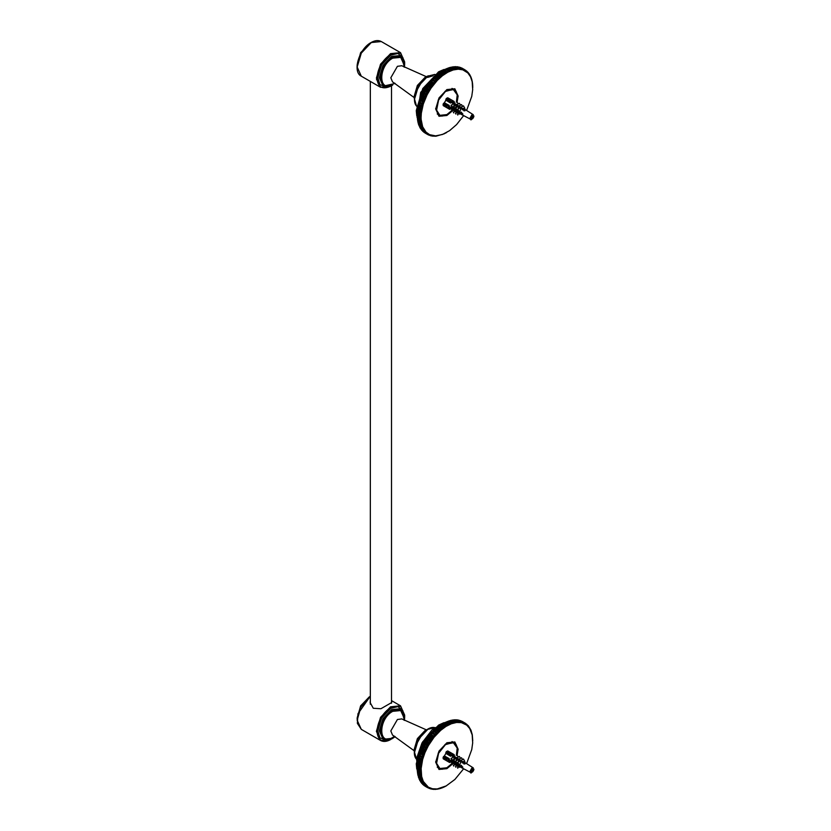<?xml version="1.0" encoding="UTF-8"?>
<svg xmlns="http://www.w3.org/2000/svg" width="831" height="831" viewBox="0 0 831 831"><rect width="100%" height="100%" fill="white"/><g stroke="black" fill="none" stroke-linecap="round" stroke-linejoin="round"><path stroke-width="1.25" d="M451.077 111.146L446.912 114.553L440.004 115.519L436.597 110.149L438.591 100.084L445.468 91.452L453.186 89.301L457.227 94.89L456.344 102.213M452.313 109.692L451.472 110.71M457.33 96.396L457.227 94.651L454.225 89.426L445.25 91.14L438.259 99.928L436.223 110.18L439.225 115.405L446.818 114.605M437.231 113.961L439.225 115.405M454.225 89.426L451.981 88.418M418.118 112.05L416.985 113.328L419.188 116.88M418.71 115.738L417.546 113.203M419.437 116.485L421.078 117.441L421.338 113.141L420.133 113.733L417.494 112.206L417.567 110.959L417.401 113.109L418.492 113.785L419.437 116.485L418.471 118.023L417.401 117.96L418.45 116.496M418.159 117.223L419.063 117.057M418.471 118.023L421.14 119.477L421.078 117.441L419.956 118.085L418.793 117.41M419.956 118.085L419.987 118.895M463.636 115.602L456.593 124.588L449.613 130.633L442.424 134.487L435.589 135.869L429.627 134.674L426.012 132.119L422.636 126.738L421.14 119.477L420.06 120.142L417.401 117.96M420.06 120.142L420.133 120.931L417.494 119.404L417.422 118.625M442.196 116.101L438.841 115.416L435.693 108.726M446.673 89.706L454.038 89.083L456.312 91.649M457.133 101.984L458.13 96.043L454.848 88.782L446.912 89.571L438.986 97.944L435.693 108.996L438.986 116.267L446.912 115.478L451.721 111.458M446.351 132.68L444.086 133.812M445.842 69.118L447.026 68.516L449.664 70.043L449.613 71.3L445.187 69.389L442.237 71.061L446.008 73.232L442.237 71.061L440.44 72.245L444.211 74.416L440.44 72.245L438.654 73.564L442.424 75.735L438.654 73.564L436.898 75.008L440.669 77.19L436.898 75.008L435.164 76.587L438.934 78.768L435.164 76.587L433.47 78.28L437.241 80.451L433.47 78.28L431.819 80.077L435.589 82.248L431.819 80.077L430.229 81.968L434 84.149L432.671 84.024L430.032 82.498L430.229 81.968L428.703 83.952L432.473 86.133L431.123 86.081L428.484 84.554L428.703 83.952L427.238 86.019L431.009 88.2L427.02 86.694L427.238 86.019L425.856 88.159L429.627 90.34L428.277 90.413L425.638 88.896L425.856 88.159L424.558 90.35L428.329 92.532L426.978 92.677L424.34 91.15L424.558 90.35L423.353 92.594L427.124 94.776L425.773 94.983L423.135 93.456L423.353 92.594L422.241 94.879L426.012 97.061L424.672 97.32L422.034 95.804L422.241 94.879L421.234 97.185L425.005 99.367L423.675 99.689L421.026 98.162L421.234 97.185L420.33 99.512L424.111 101.683L422.782 102.068L420.143 100.541L420.33 99.512L419.541 101.839L423.311 104.02L422.013 104.446L419.375 102.919L419.541 101.839L418.866 104.155L422.636 106.337L421.359 106.815L418.72 105.288L418.866 104.155L418.315 106.461L422.086 108.632L420.829 109.152L418.19 107.625L418.315 106.461L417.879 108.736L421.649 110.907L420.413 111.468L417.775 109.941L417.879 108.736L417.567 110.959L421.338 113.141L423.311 104.02L427.124 94.776L431.009 88.2L437.241 80.451L442.424 75.735L447.816 72.193L453.165 69.97L458.234 69.181L462.815 69.835L467.811 72.92L470.512 76.764L472.185 81.729L472.683 89.727L471.748 96.406L466.607 110.461M418.492 113.785L421.14 115.322L419.987 115.935L418.471 115.062M417.401 113.109L421.14 115.322M417.567 110.959L421.338 113.141M417.879 108.736L421.649 110.907M418.315 106.461L422.086 108.632M418.866 104.155L422.636 106.337M419.541 101.839L423.311 104.02M420.33 99.512L420.673 99.097L424.111 101.683M421.234 97.185L421.629 96.728L424.267 98.245L425.005 99.367M422.241 94.879L422.688 94.37L426.012 97.061M423.353 92.594L423.852 92.054L427.124 94.776M424.558 90.35L425.108 89.779L427.757 91.296L428.329 92.532M425.856 88.159L426.469 87.546L429.108 89.073L429.627 90.34M427.238 86.019L427.903 85.385L430.541 86.912L431.009 88.2M428.703 83.952L429.419 83.297L432.058 84.824L432.473 86.133M430.229 81.968L430.998 81.293L433.637 82.82L434 84.149M431.819 80.077L432.639 79.392L435.278 80.908L435.589 82.248M433.47 78.28L434.343 77.584L436.981 79.111L437.241 80.451M435.164 76.587L436.088 75.891L438.726 77.418L438.934 78.768M436.898 75.008L437.864 74.323L440.503 75.839L440.669 77.19M438.654 73.564L439.682 72.879L442.321 74.395L442.424 75.735M440.44 72.245L441.51 71.57L444.149 73.097L444.211 74.416M442.237 71.061L443.349 70.406L445.987 71.923L446.008 73.232M447.826 70.905L447.816 72.193L444.066 69.981L443.349 70.406L444.066 69.981M448.553 70.552L445.915 69.025L445.187 69.389M447.629 68.381L448.844 67.81L451.482 69.337L451.399 70.562L447.743 68.225L447.026 68.516M449.394 67.799L450.641 67.259L453.279 68.786L453.165 69.97L449.55 67.571L448.844 67.81M451.129 67.373L452.396 66.875L455.035 68.402L454.9 69.544L450.641 67.259M452.822 67.103L454.11 66.657L456.759 68.173L456.593 69.285L452.396 66.875M454.464 66.999L455.783 66.594L458.421 68.121L458.234 69.181L454.11 66.657M456.063 67.062L457.393 66.709L460.031 68.225L459.834 69.233L455.783 66.594M457.59 67.28L458.93 66.979L461.569 68.506L461.361 69.451L460.644 68.319L457.393 66.709M460.104 67.477L463.033 68.942L462.815 69.835L462.161 68.661L458.93 66.979M461.652 68.038L464.425 69.544L464.197 70.375L463.594 69.16L460.395 67.425M464.965 69.866L465.495 71.071L464.945 69.825L461.787 68.017M466.284 70.853L465.724 70.303M467.489 71.985L466.929 71.227M468.58 73.242L468.03 72.287M469.546 74.645L469.027 73.502M470.388 76.172L469.91 74.852M471.104 77.813L470.689 76.338M471.696 79.579L471.343 77.948M472.153 81.448L471.873 79.683M472.486 83.412L472.278 81.521M472.683 85.468L472.559 83.464M472.746 87.608L472.714 85.489M420.133 120.931L421.338 121.44L420.289 122.126L417.65 120.599L417.775 121.347L421.649 123.31L420.652 124.006L418.014 122.479L418.19 123.185L422.086 125.086L421.13 125.772L418.492 124.255L418.72 124.92L422.636 126.738L421.743 127.434L419.104 125.907L423.311 128.275L422.47 128.971L420.143 128.016L424.111 129.698L423.311 130.374L420.673 128.857L425.005 130.976L424.267 131.641L421.629 130.124L424.672 132.108L426.012 132.119L425.327 132.773L422.688 131.246L425.773 133.168L427.124 133.126L426.49 133.749L423.852 132.222L426.978 134.082L428.329 133.968L427.757 134.57L428.277 134.851L429.627 134.674L429.108 135.235L431.009 135.214L430.541 135.733L431.123 135.889L432.473 135.588L432.058 136.076L435.943 136.222L444.149 133.843M427.903 134.207L427.238 133.033M430.541 135.733L429.959 135.401M429.108 135.235L428.412 134.83M427.757 134.57L425.108 133.043M422.688 131.246L422.241 129.948M421.629 130.124L421.234 128.805M420.673 128.857L420.33 127.517M419.832 127.444L419.541 126.104M419.104 125.907L418.866 124.567M418.492 124.255L418.315 122.905M418.014 122.479L417.879 121.139M417.65 120.599L417.567 119.269M441.51 71.57L442.227 71.092M439.682 72.879L440.399 72.349M437.864 74.323L438.571 73.741M436.088 75.891L436.784 75.257M434.343 77.584L435.018 76.909M432.639 79.392L433.304 78.665M430.998 81.293L431.632 80.534M429.419 83.297L430.032 82.498M427.903 85.385L428.484 84.554M426.469 87.546L427.02 86.694M425.108 89.779L425.638 88.896M423.852 92.054L424.34 91.15M422.688 94.37L423.135 93.456M421.629 96.728L422.034 95.804M420.673 99.097L421.026 98.162M419.832 101.475L420.143 100.541M419.104 103.854L419.375 102.919M418.492 106.212L418.72 105.288M418.014 108.539L418.19 107.625M417.65 110.835L417.775 109.941M417.422 113.078L417.494 112.206M420.289 122.126L420.413 122.874M420.652 124.006L420.829 124.712M421.13 125.772L421.359 126.437M421.743 127.434L422.013 128.057M422.47 128.971L422.782 129.543M423.311 130.374L423.675 130.893M445.987 132.887L446.714 132.461L445.987 132.887M464.945 69.825L464.425 69.544M463.594 69.16L463.033 68.942M462.161 68.661L461.569 68.506M460.644 68.319L460.031 68.225M459.055 68.142L458.421 68.121M457.414 68.132L456.759 68.173M455.72 68.287L455.035 68.402M453.975 68.609L453.279 68.786M452.189 69.098L451.482 69.337M450.381 69.742L449.664 70.043M446.714 71.508L445.987 71.923M444.865 72.619L444.149 73.097M443.037 73.866L442.321 74.395M441.219 75.257L440.503 75.839M439.422 76.784L438.726 77.418M437.657 78.426L436.981 79.111M435.943 80.192L435.278 80.908M434.281 82.061L433.637 82.82M432.671 84.024L432.058 84.824M431.123 86.081L430.541 86.912M429.658 88.211L429.108 89.073M428.277 90.413L427.757 91.296M426.978 92.677L426.49 93.581M425.773 94.983L425.327 95.897M424.672 97.32L424.267 98.245M423.675 99.689L423.311 100.624M422.782 102.068L422.47 103.002M422.013 104.446L421.743 105.371M421.359 106.815L421.13 107.729M420.829 109.152L420.652 110.066M420.413 111.468L420.289 112.362M420.133 113.733L420.06 114.605M418.793 116.122L421.078 117.441M419.987 115.935L419.956 116.787M419.188 770.057L416.985 766.504L418.118 765.226M418.45 769.672L417.401 771.137L418.471 771.199L419.437 769.662L418.492 766.961L417.401 766.286L417.567 764.136L417.401 766.286M419.063 770.233L418.159 770.399M419.437 769.662L418.793 769.298M419.956 769.963L421.14 768.498L417.422 766.255M418.471 768.239L419.987 769.111M418.492 766.961L421.14 768.498L421.649 776.486L423.311 781.452L428.329 787.144L432.473 788.764L437.241 788.941L446.351 785.856M435.693 761.902L438.841 768.592L442.196 769.277M451.721 764.634L446.912 768.654L438.986 769.444L435.693 762.172L438.986 751.12L446.912 742.748L454.848 741.958L458.13 749.219L457.133 755.161M446.912 742.748L454.038 742.26L456.312 744.825M445.987 786.064L454.9 779.457L463.636 768.779M466.607 763.637L471.748 749.583L472.683 742.904L472.185 734.905L469.723 728.527L466.7 725.099L461.361 722.627L456.593 722.461L451.399 723.739L446.008 726.408L440.669 730.366L434 737.326L428.329 745.708L425.005 752.543L422.636 759.513L421.14 768.498M370.335 700.782L370.117 702.507L373.275 708.261L380.889 708.75L391.723 702.507L391.505 701.78M417.401 771.137L420.06 773.318L421.14 772.653L418.471 771.199M417.567 772.446L417.65 773.775L420.289 775.302L421.338 774.617L417.494 772.581L417.422 771.802M417.879 774.315L418.014 775.655L420.652 777.182L421.649 776.486L417.775 774.523L417.65 773.775M418.315 776.081L418.492 777.432L421.13 778.948L422.086 778.263L418.014 775.655M418.866 777.743L419.104 779.083L421.743 780.61L422.636 779.914L418.492 777.432M419.541 779.281L419.832 780.621L422.47 782.148L423.311 781.452L419.104 779.083M420.33 780.693L420.673 782.033L423.311 783.55L424.111 782.875L419.832 780.621M421.234 781.981L421.629 783.301L424.267 784.817L425.005 784.152L420.673 782.033M422.241 783.124L422.688 784.422L425.327 785.949L426.012 785.295L424.672 785.285L421.629 783.301M423.768 785.191L426.49 786.926L427.124 786.303L425.773 786.344L422.688 784.422M425.108 786.219L427.757 787.746L428.329 787.144L426.978 787.258L423.852 785.399M428.412 788.006L429.627 787.85L427.757 787.746M429.959 788.577L429.108 788.411M431.569 788.972L430.541 788.91M433.231 789.19L432.058 789.253M434.956 789.242L433.637 789.429M436.711 789.128L435.278 789.44M438.519 788.837L436.981 789.284M440.357 788.38L438.726 788.962M442.217 787.767L440.503 788.474M444.086 786.988L442.321 787.83M446.008 786.033L444.149 787.019M445.187 722.565L444.045 723.188L447.816 725.37L447.826 724.081L445.187 722.565L445.915 722.201L449.613 724.476L449.664 723.219L447.026 721.692L447.743 721.401L451.399 723.739L451.482 722.513L448.844 720.986L449.55 720.747L453.165 723.147L453.279 721.962L450.641 720.435L451.337 720.269L454.9 722.721L455.035 721.578L453.072 719.947L456.593 722.461L456.759 721.35L454.775 719.781L458.234 722.357L458.421 721.298L456.416 719.791L459.834 722.409L460.031 721.401L458.006 719.968L461.361 722.627L461.569 721.682L458.93 720.155L462.161 721.838L462.815 723.012L463.033 722.118L460.395 720.602L463.594 722.336L464.197 723.552L464.425 722.721L461.787 721.194L464.945 723.001L465.495 724.248L465.724 723.479L466.7 725.099L466.929 724.403L467.811 726.097L468.03 725.463L468.435 725.92L470.959 730.137L472.278 734.697L472.746 740.785M468.03 725.463L467.489 725.162M466.929 724.403L466.284 724.03M465.724 723.479L464.425 722.721M458.93 720.155L457.59 720.456M457.393 719.885L456.063 720.238M455.783 719.771L454.464 720.176M454.11 719.823L452.822 720.28M452.396 720.051L451.129 720.55M450.641 720.435L449.394 720.976M448.844 720.986L447.629 721.557M447.026 721.692L445.842 722.295M417.494 765.382L420.133 766.909L421.338 766.317L417.567 764.136L417.879 761.913L417.775 763.118L420.413 764.645L421.649 764.084L417.879 761.913L418.315 759.638L418.19 760.801L420.829 762.328L422.086 761.809L418.315 759.638L418.866 757.332L418.72 758.464L421.359 759.991L422.636 759.513L418.866 757.332L419.541 755.015L419.375 756.096L422.013 757.623L423.311 757.197L419.541 755.015L420.33 752.689L420.143 753.717L422.782 755.244L424.111 754.86L420.673 752.273L420.33 752.689L421.234 750.362L421.026 751.338L423.675 752.865L425.005 752.543L424.267 751.421L421.629 749.905L421.234 750.362L422.241 748.056L422.034 748.98L424.672 750.497L426.012 750.237L422.688 747.547L422.241 748.056L423.353 745.771L423.135 746.633L425.773 748.16L427.124 747.952L423.852 745.23L423.353 745.771L424.558 743.527L424.34 744.327L426.978 745.854L428.329 745.708L427.757 744.472L425.108 742.956L424.558 743.527L425.856 741.335L425.638 742.073L428.277 743.589L429.627 743.516L429.108 742.249L426.469 740.722L425.856 741.335L427.238 739.195L427.02 739.87L431.009 741.377L430.541 740.089L427.903 738.562L427.238 739.195L428.703 737.128L428.484 737.731L431.123 739.258L432.473 739.31L432.058 738.001L429.419 736.474L428.703 737.128L430.229 735.144L430.032 735.674L432.671 737.201L434 737.326L433.637 735.996L430.998 734.469L430.229 735.144L431.819 733.254L435.589 735.425L435.278 734.085L432.639 732.568L431.819 733.254L433.47 731.457L437.241 733.628L436.981 732.288L434.343 730.761L433.47 731.457L435.164 729.763L438.934 731.945L438.726 730.594L436.088 729.067L435.164 729.763L436.898 728.185L440.669 730.366L440.503 729.016L437.864 727.499L436.898 728.185L438.654 726.741L442.424 728.912L442.321 727.572L439.682 726.055L438.654 726.741L440.44 725.411L444.211 727.592L444.149 726.273L441.51 724.746L440.44 725.411L442.237 724.237L446.008 726.408L445.987 725.099L443.349 723.583L442.237 724.237L446.008 726.408M440.44 725.411L444.211 727.592M438.654 726.741L442.424 728.912M436.898 728.185L440.669 730.366M435.164 729.763L438.934 731.945M433.47 731.457L437.241 733.628M431.819 733.254L435.589 735.425M430.229 735.144L434 737.326M428.703 737.128L432.473 739.31M427.238 739.195L431.009 741.377M425.856 741.335L429.627 743.516M424.558 743.527L428.329 745.708M423.353 745.771L427.124 747.952M422.241 748.056L426.012 750.237M421.234 750.362L425.005 752.543M420.33 752.689L424.111 754.86M419.541 755.015L423.311 757.197M418.866 757.332L422.636 759.513M418.315 759.638L422.086 761.809M417.879 761.913L421.649 764.084M417.567 764.136L421.338 766.317M417.775 763.118L417.65 764.011M418.19 760.801L418.014 761.715M418.72 758.464L418.492 759.389M419.375 756.096L419.104 757.031M420.143 753.717L419.832 754.652M421.026 751.338L420.673 752.273M422.034 748.98L421.629 749.905M423.135 746.633L422.688 747.547M424.34 744.327L423.852 745.23M425.638 742.073L425.108 742.956M427.02 739.87L426.469 740.722M428.484 737.731L427.903 738.562M430.032 735.674L429.419 736.474M431.632 733.711L430.998 734.469M433.304 731.841L432.639 732.568M435.018 730.085L434.343 730.761M436.784 728.434L436.088 729.067M438.571 726.917L437.864 727.499M440.399 725.525L439.682 726.055M442.227 724.268L441.51 724.746M442.237 724.237L444.066 723.157M420.06 767.782L420.133 766.909M420.289 765.538L420.413 764.645M420.652 763.242L420.829 762.328M421.13 760.905L421.359 759.991M421.743 758.547L422.013 757.623M422.47 756.179L422.782 755.244M423.311 753.8L423.675 752.865M424.267 751.421L424.672 750.497M425.327 749.074L425.773 748.16M426.49 746.757L426.978 745.854M427.757 744.472L428.277 743.589M429.108 742.249L429.658 741.387M430.541 740.089L431.123 739.258M432.058 738.001L432.671 737.201M433.637 735.996L434.281 735.238M435.278 734.085L435.943 733.368M436.981 732.288L437.657 731.602M438.726 730.594L439.422 729.961M440.503 729.016L441.219 728.434M442.321 727.572L443.037 727.042M444.149 726.273L444.865 725.795M445.987 725.099L446.714 724.684M447.826 724.081L448.553 723.728M449.664 723.219L450.381 722.918M451.482 722.513L452.189 722.274M453.279 721.962L453.975 721.786M455.035 721.578L455.72 721.464M456.759 721.35L457.414 721.308M458.421 721.298L459.055 721.318M460.031 721.401L460.644 721.495M461.569 721.682L462.161 721.838M463.033 722.118L463.594 722.336M423.675 784.069L423.311 783.55M422.782 782.719L422.47 782.148M422.013 781.233L421.743 780.61M421.359 779.613L421.13 778.948M420.829 777.889L420.652 777.182M420.413 776.05L420.289 775.302M420.133 774.108L420.06 773.318M418.793 770.586L419.956 771.261L421.078 770.617M419.987 772.072L419.956 771.261M451.077 764.323L446.912 767.73L440.004 768.685L436.597 763.325L438.591 753.26L445.468 744.628L453.186 742.478L457.227 748.066L456.344 755.389M452.313 762.868L451.472 763.886M457.33 749.572L457.227 747.827L454.225 742.602L445.25 744.316L438.259 753.104L436.223 763.357L439.225 768.582L446.818 767.782M437.231 767.138L439.225 768.582M454.225 742.602L451.981 741.595M419.167 769.506L417.401 766.099M419.271 769.018L418.18 768.395L417.64 766.992L418.18 766.213M446.652 106.077L449.062 105.527L449.01 106.399L448.169 106.399L449.062 107.926L446.652 107.386L446.652 106.077L443.141 104.052L444.388 102.784L449.228 105.433L449.062 106.202M451.171 108.477L449.862 109.235L443.141 105.35L443.141 104.052M451.887 102.068L450.901 101.662L451.316 102.4L450.589 102.878L449.862 100.52L450.994 99.865L451.939 100.416L452.666 101.683L450.745 101.413L465.111 110.284L464.539 110.616L460.686 108.227L460.114 111.063L458.857 111.77L457.476 109.287L460.021 107.822L458.805 107.064L458.11 108.923M449.862 100.52L446.351 98.494L447.483 97.84L454.193 101.725L454.193 103.231M446.351 98.494L445.873 99.315L449.862 101.611M473.763 116.413L472.839 118.521L471.894 119.072L471.894 118.033L471 118.553L471.894 115.914L472.839 115.364L472.839 116.402L473.732 115.883L473.763 116.413M472.839 116.402L471.946 115.883M473.732 116.143L473.732 116.724M458.961 111.718L462.742 113.743L462.742 114.398L449.01 107.054M452.781 109.879L451.004 111.011L451.389 111.645L453.155 110.513L453.248 109.599L454.297 109.941M456.126 111.479L455.378 111.905L455.565 110.918L456.686 111.229M458.234 112.621L457.382 113.109L456.988 112.455L457.652 112.071L458.805 112.362M460.114 113.629L459.19 114.159L458.857 113.598L459.616 113.161L460.686 113.369M462.732 113.837L460.925 113.245L461.745 112.694L460.384 113.473M460.582 112.684L459.159 112.185M458.598 111.614L457.123 111.001L457.923 110.44L456.541 111.24M456.489 110.481L454.495 109.848M454.11 109.214L452.729 108.466M462.867 109.474L464.622 110.565M457.247 104.519L454.869 103.958M459.325 105.838L457.258 105.433M461.288 107.085L459.366 106.742M460.925 107.324L463.469 105.849L464.851 108.331L463.927 108.861L463.231 108.321L473.265 114.699L471.915 114.813L470.055 118.033L470.626 119.259C470.678 120.651 471.779 119.612 473.95 116.143L473.774 115.883M463.927 108.861L461.247 107.905M458.805 107.064L458.421 106.378L455.876 107.853L456.988 110.762L455.481 108.061L458.026 106.586L456.686 105.766L455.97 107.781M456.686 105.766L454.297 104.28L453.549 106.648M453.612 107.178L453.778 107.916L452.781 108.466L451.004 105.288L453.549 103.823L451.285 102.421M451.171 102.545L450.589 103.075L445.873 100.198L444.388 102.784M449.02 106.358L452.48 108.227M453.186 108.612L454.931 109.547M455.056 109.609L456.905 110.606M457.092 110.71L458.774 111.614M471.894 118.033L471 117.514M472.839 117.493L471.894 116.942M472.839 118.521L471 117.462M473.732 116.974L471.894 115.914M459.117 112.164L458.567 112.424M451.389 111.645L453.934 110.18M453.155 110.513L453.778 110.159M452.157 102.961L453.601 103.792L452.157 102.961M456.541 105.495L455.44 104.986M458.587 106.669L457.829 106.472M459.688 107.303L460.862 107.988L459.948 107.77M461.163 108.529L460.862 107.988M465.111 110.44L461.496 108.352L462.306 109.796L463.656 109.017M456.312 111.468L455.378 111.905M454.993 111.25L453.373 112.278L453.768 112.943M454.297 104.28L453.549 103.823M451.004 105.288L453.934 103.626M451.389 105.09L453.155 108.269M458.224 103.958L457.04 101.829M458.421 112.601L457.382 113.109M456.988 112.455L455.481 113.411L455.876 114.076M460.478 105.173L459.418 103.283L456.873 104.758M459.418 103.283L456.489 104.955M459.875 106.846L458.494 107.646M456.312 105.08L453.768 106.555L455.378 109.443L453.768 106.555M456.126 109.017L455.378 109.443M461.402 112.133L459.875 113.016M460.353 113.577L459.19 114.159M458.857 113.598L457.476 114.481L457.808 115.042M462.535 106.368L461.537 104.592L458.992 106.056M461.537 104.592L458.598 106.264M461.849 107.968L460.499 108.757M458.234 110.066L457.382 110.554M463.469 105.849L460.582 107.49M460.686 108.227L460.353 107.646L457.808 109.11L459.19 111.593M464.851 110.897L464.519 110.336L463.76 110.772M455.918 105.288L453.373 106.752M463.158 109.308L464.965 110.357M449.914 106.846L462.722 114.242M449.062 107.261L449.062 107.926M445.873 100.198L445.873 99.315M452.666 101.683L452.085 102.016M457.517 109.225L456.821 109.547M457.611 110.419L458.681 111.572M453.352 108.165L454.235 108.3M454.962 108.061L456.437 106.378M446.652 759.254L449.062 758.703L449.01 759.576L448.169 759.576L449.062 761.103L446.652 760.562L446.652 759.254L443.141 757.228L444.388 755.961L449.228 758.61L449.062 759.378M451.171 761.653L449.862 762.411L443.141 758.526L443.141 757.228M451.887 755.244L450.901 754.839L451.316 755.576L450.589 756.054L449.862 753.696L450.994 753.042L451.939 753.592L452.666 754.86L450.745 754.59L465.111 763.46L464.539 763.793L460.686 761.404L460.114 764.24L458.857 764.946L457.476 762.463L460.021 760.999L458.805 760.24L458.11 762.1M449.862 753.696L446.351 751.671L447.483 751.016L454.193 754.901L454.193 756.407M446.351 751.671L445.873 752.491L449.862 754.787M473.763 769.589L472.839 771.698L471.894 772.248L471.894 771.21L471 771.729L471.894 769.091L472.839 768.54L472.839 769.579L473.732 769.059L473.763 769.589M472.839 769.579L471.946 769.059M473.732 769.319L473.732 769.901M458.961 764.894L462.742 766.92L462.742 767.574L449.01 760.23M452.781 763.055L451.004 764.188L451.389 764.821L453.155 763.689L453.248 762.775L454.297 763.118M456.126 764.655L455.378 765.081L455.565 764.094L456.686 764.406M458.234 765.798L457.382 766.286L456.988 765.631L457.652 765.247L458.805 765.538M460.114 766.805L459.19 767.335L458.857 766.774L459.616 766.338L460.686 766.546M462.732 767.013L460.966 766.4L461.745 765.87L460.384 766.649M460.582 765.86L458.992 765.455M458.598 764.79L456.873 764.323M456.489 763.658L454.495 763.024M454.11 762.391L452.729 761.643M462.867 762.65L464.622 763.741M457.247 757.695L454.869 757.134M459.325 759.015L457.258 758.61M461.288 760.261L459.366 759.918M460.925 760.5L463.469 759.025L464.851 761.508L463.927 762.037L463.231 761.497L473.265 767.875L471.915 767.979L470.055 771.21L470.626 772.435C470.678 773.827 471.779 772.788 473.95 769.319L473.774 769.059M463.927 762.037L461.247 761.082M458.805 760.24L458.421 759.555L455.876 761.03L456.988 763.938L455.481 761.238L458.026 759.763L456.686 758.942L455.97 760.957M456.686 758.942L454.297 757.457L453.549 759.825M453.612 760.355L453.778 761.092L452.781 761.643L451.004 758.464L453.549 756.999L451.285 755.597M451.171 755.722L450.589 756.252L445.873 753.374L444.388 755.961M449.02 759.534L452.48 761.404M453.186 761.778L454.931 762.723M455.056 762.785L456.905 763.782M457.092 763.886L458.774 764.79M471.894 771.21L471 770.69M472.839 770.669L471.894 770.119M472.839 771.698L471 770.638M473.732 770.15L471.894 769.091M457.279 764.084L456.541 764.416M459.117 765.341L458.567 765.6M451.389 764.821L453.934 763.357M453.155 763.689L453.778 763.336M452.157 756.137L453.601 756.968L452.157 756.137M456.541 758.672L455.44 758.163M458.587 759.846L457.829 759.648M459.688 760.479L460.862 761.165L459.948 760.947M461.163 761.705L460.862 761.165M465.111 763.616L461.496 761.528L462.306 762.972L463.656 762.193M456.312 764.645L455.378 765.081M454.993 764.427L453.373 765.455L453.768 766.109M454.297 757.457L453.549 756.999M451.004 758.464L453.934 756.802M451.389 758.267L453.155 761.445M458.224 757.134L457.04 755.005M458.421 765.777L457.382 766.286M456.988 765.631L455.481 766.587L455.876 767.252M460.478 758.35L459.418 756.459L456.873 757.934M459.418 756.459L456.489 758.132M459.875 760.022L458.494 760.822M456.312 758.256L453.768 759.731L455.378 762.619L453.768 759.731M456.126 762.193L455.378 762.619M461.402 765.309L459.875 766.192M460.353 766.753L459.19 767.335M458.857 766.774L457.476 767.657L457.808 768.218M462.535 759.544L461.537 757.768L458.992 759.233M461.537 757.768L458.598 759.441M461.849 761.144L460.499 761.934M458.234 763.242L457.382 763.731M463.469 759.025L460.582 760.666M460.686 761.404L460.353 760.822L457.808 762.287L459.19 764.769M464.851 764.073L464.519 763.512L463.76 763.949M455.918 758.464L453.373 759.929M463.158 762.484L464.965 763.533M449.914 760.022L462.722 767.418M449.062 760.438L449.062 761.103M445.873 753.374L445.873 752.491M452.666 754.86L452.085 755.192M425.368 77.19L417.432 85.5L414.202 96.531M403.876 66.875L404.022 64.693L400.708 57.37L392.71 58.16C378.115 65.867 378.115 93.425 392.71 84.284L394.517 83.069M401.83 65.732L397.415 66.324L390.819 77.761L392.502 81.874M392.71 85.053C377.264 94.724 377.264 65.556 392.71 57.401L401.176 56.56L404.676 64.309L404.437 67.186M418.118 115.789L418.232 117.171M417.619 120.152L416.747 113.193L423.872 89.218L441.074 71.061L447.296 68.402M404.676 64.153L401.093 56.051L392.419 56.913L383.756 66.054L380.162 78.135L383.756 86.071L392.564 85.136M395.161 83.453L383.756 86.071L382.904 85.583L379.32 77.647L382.904 65.566L391.578 56.425L400.241 55.563L401.093 56.051L404.531 67.238M390.819 86.144C382.457 89.945 377.845 87.276 376.962 78.135C377.845 67.976 382.457 59.977 390.819 54.129L400.615 53.163L404.655 63.104M404.676 61.972L400.532 52.654L390.539 53.641L380.536 64.205L376.391 78.135L380.536 87.297L390.674 86.216M391.713 85.718L380.536 87.297L361.308 76.192L357.164 67.031L361.308 53.101L371.301 42.537L381.304 41.55L400.532 52.654L404.759 63.114M402.952 57.703L397.976 53.464L390.819 55.116L381.616 64.828L377.814 77.647L379.954 84.679L386.114 86.86M371.166 42.62L361.225 53.049L357.164 66.875M357.164 64.704L360.747 52.779L369.286 43.711L360.664 52.727L357.164 64.693M414.492 99.491L414.202 96.697L417.515 85.551L425.514 77.106L428.079 75.964M416.487 105.994L414.544 99.138L418.419 86.071L427.799 76.182L434.706 74.437M422.501 80.503L415.645 92.397M427.591 77.428L433.055 75.787M416.757 115.779L416.279 110.741L422.844 88.626L438.716 71.882L443.318 69.773M438.571 71.965L422.761 88.585L416.279 110.575M440.929 71.144L423.789 89.166L416.747 113.026M414.202 749.707L417.432 738.676L425.368 730.366M394.517 736.245L392.71 737.461C378.115 746.602 378.115 719.044 392.71 711.336L400.708 710.547L404.022 717.87L403.876 720.051M392.502 735.051L390.819 730.937L397.415 719.501L401.83 718.908M404.437 720.363L404.676 717.485L401.176 709.736L392.71 710.578C377.264 718.732 377.264 747.9 392.71 738.229L395.078 736.578M418.232 770.347L418.118 768.966M447.296 721.578L441.074 724.237L423.872 742.395L416.747 766.369L417.619 773.329M392.564 738.312L383.756 739.247L380.162 731.311L383.756 719.231L392.419 710.09L401.093 709.227L404.676 717.33M404.531 720.415L401.093 709.227L400.241 708.739L391.578 709.601L382.904 718.742L379.32 730.823L382.904 738.759L383.756 739.247C386.28 740.598 389.23 740.328 392.627 738.406L395.161 736.63M404.676 715.439L400.615 706.34L390.819 707.306C382.457 713.154 377.845 721.152 376.962 731.311C377.845 740.452 382.457 743.122 390.819 739.32L390.923 739.258M390.674 739.393L380.536 740.473L376.391 731.311L380.536 717.382L390.539 706.817L400.532 705.831L404.676 715.148M370.335 696.316L360.914 706.963L357.164 720.207L361.308 729.369L380.536 740.473C383.434 742.021 386.83 741.699 390.736 739.497M386.114 740.037L379.954 737.855L377.814 730.823L381.616 718.005L390.819 708.292L397.976 706.641L402.952 710.879M357.164 720.051L360.945 706.714L370.335 696.295M369.286 696.887L360.747 705.955L357.164 717.88L360.664 705.903L369.276 696.887M428.079 729.14L425.514 730.283L417.515 738.728L414.202 749.874L414.492 752.668M434.706 727.613L427.799 729.358L418.419 739.247L414.544 752.315L416.487 759.17M415.645 745.573L422.501 733.68M443.318 722.949L438.716 725.058L422.844 741.803L416.279 763.918L416.757 768.955M416.279 763.751L422.761 741.751L438.571 725.141M416.747 766.203L423.789 742.343L440.929 724.32M447.597 105.527L443.619 103.231M473.68 117.005L472.839 118.459M471.894 118.999L471.063 118.521M471 118.303L471 117.722M471.063 117.431L471.894 115.987M472.839 115.436L473.68 115.924M447.597 758.703L443.619 756.407M473.68 770.181L472.839 771.635M471.894 772.176L471.063 771.698M471 771.48L471 770.898M471.063 770.607L471.894 769.163M472.839 768.613L473.68 769.101M376.474 79.786L377.991 80.046M435.693 108.456L435.693 108.996M361.308 76.192C352.105 71.84 359.044 48.78 371.104 42.516C375.01 40.314 378.406 39.992 381.304 41.55M357.081 65.722L360.612 52.685L370.127 43.119M414.503 99.845L414.087 96.614L417.37 85.458L425.316 77.086L428.391 75.798M416.767 106.347C410.639 100.219 417.526 81.521 427.674 76.192L435.153 74.51M417.006 117.181L420.673 92.407L438.508 71.861L443.951 69.492M417.64 120.485L416.996 107.926L421.431 93.519L440.866 71.04L448.2 68.111M402.09 65.867L426.199 76.608M414.118 97.539L392.751 82.03M435.693 761.632L435.693 762.172M404.759 716.291L400.532 705.831L391.505 700.616M361.308 729.369L357.372 723.344L357.953 713.756L370.335 696.16M357.081 718.898L360.612 705.862L370.127 696.295M414.503 753.021L414.087 749.791L417.37 738.634L425.223 730.314L428.391 728.974M416.767 759.524C408.281 751.297 423.779 724.445 435.153 727.686M417.411 771.594L416.611 758.308L421.992 742.976L432.037 729.878L443.951 722.669M417.64 773.661L417.391 758.786L423.852 742.083L435.184 728.278L448.2 721.287M402.09 719.044L426.199 729.784M392.751 735.206L414.118 750.715M391.505 703.255L391.505 85.853M370.335 704.252L370.335 81.407M446.933 107.77L443.287 105.662M451.462 99.917L447.816 97.809M449.664 109.349L446.018 107.241M454.193 101.496L451.472 99.917M470.626 119.259L460.021 113.712M448.917 107.926L452.718 109.91M453.539 110.336L455.191 111.198M455.97 111.603L457.33 112.31M458.11 112.725L459.346 113.369M452.594 101.559L454.91 103.034M446.933 760.947L443.287 758.838M451.462 753.094L447.816 750.985M449.664 762.526L446.018 760.417M454.193 754.673L451.472 753.094M470.626 772.435L460.021 766.888M448.917 761.103L452.718 763.087M453.539 763.512L455.191 764.375M455.97 764.78L457.33 765.486M458.11 765.902L459.346 766.546M452.594 754.735L454.91 756.21"/></g></svg>
